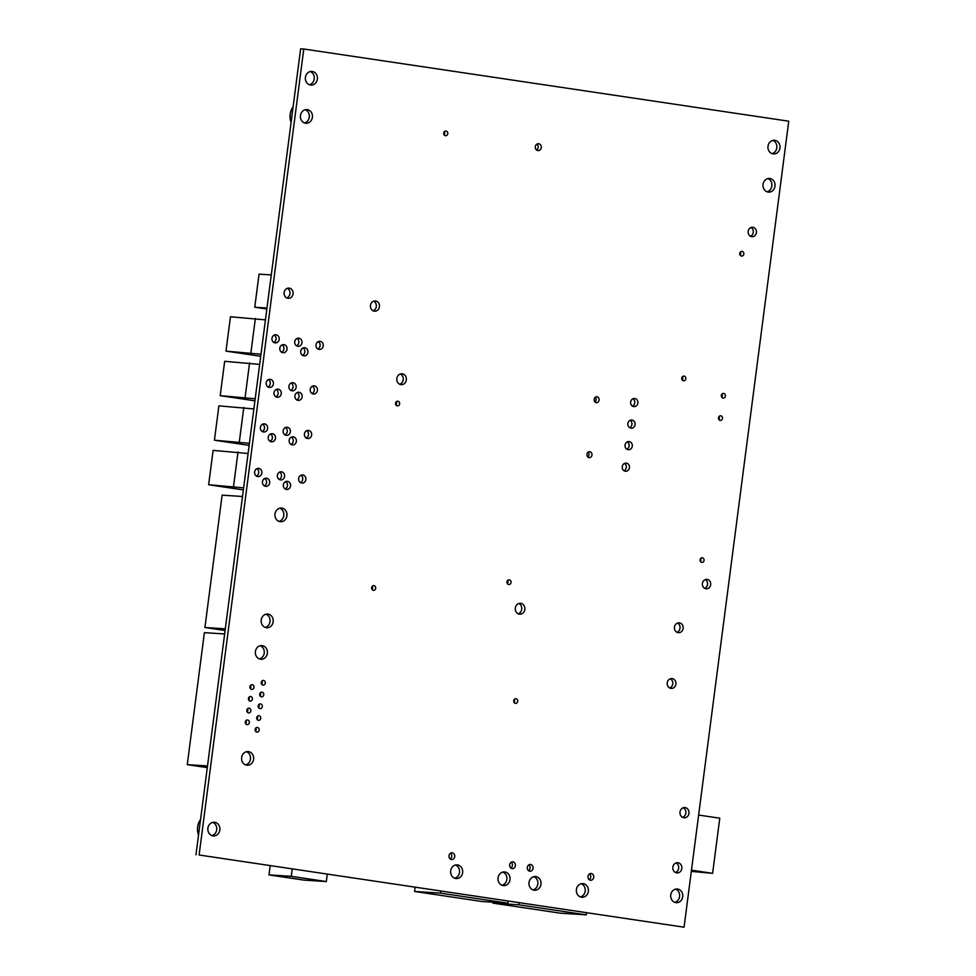 <?xml version="1.0" encoding="UTF-8"?>
<svg xmlns="http://www.w3.org/2000/svg" width="976" height="976" viewBox="0 0 976 976"><rect width="100%" height="100%" fill="white"/><g stroke="black" fill="none" stroke-linecap="round" stroke-linejoin="round"><path stroke-width="1.46" d="M788.742 121.207L684.066 927.2L199.104 855L303.78 49.007L788.742 121.207M199.104 855L684.066 927.2M195.969 854.793L300.645 48.8L303.78 49.007M508.764 584.526A2.355 2.074 -86.3 0 1 509.216 579.842A2.355 2.074 -86.3 0 1 508.911 584.539A2.355 2.074 -86.3 0 1 508.764 584.526M507.593 580.561A2.355 2.074 -86.3 0 1 507.398 583.624M397.342 405.894A2.355 2.074 -86.3 0 1 397.805 401.209A2.355 2.074 -86.3 0 1 397.5 405.906A2.355 2.074 -86.3 0 1 397.342 405.894M396.183 401.929A2.355 2.074 -86.3 0 1 395.975 404.991M373.393 590.321A2.355 2.074 -86.3 0 1 373.845 585.637A2.355 2.074 -86.3 0 1 373.54 590.334A2.355 2.074 -86.3 0 1 373.393 590.321M372.222 586.356A2.355 2.074 -86.3 0 1 372.027 589.419M537.874 150.56A3.428 3.013 -86.3 0 1 538.545 143.74A3.428 3.013 -86.3 0 1 538.093 150.585A3.428 3.013 -86.3 0 1 537.874 150.56M536.934 144.143A3.428 3.013 -86.3 0 1 536.556 149.975M445.495 135.725A2.355 2.074 -86.3 0 1 445.959 131.04A2.355 2.074 -86.3 0 1 445.654 135.737A2.355 2.074 -86.3 0 1 445.495 135.725M444.336 131.76A2.355 2.074 -86.3 0 1 444.141 134.822M287.944 298.302A5.136 4.526 -86.3 0 1 284.114 292.739A5.136 4.526 -86.3 0 1 288.933 288.091A5.136 4.526 -86.3 0 1 293.117 293.508A5.136 4.526 -86.3 0 1 288.274 298.339A5.136 4.526 -86.3 0 1 287.944 298.302M287.347 288.31A5.136 4.526 -86.3 0 1 289.982 293.3A5.136 4.526 -86.3 0 1 286.724 297.924M374.308 311.161A5.136 4.526 -86.3 0 1 370.465 305.598A5.136 4.526 -86.3 0 1 375.296 300.95A5.136 4.526 -86.3 0 1 379.481 306.366A5.136 4.526 -86.3 0 1 374.638 311.198A5.136 4.526 -86.3 0 1 374.308 311.161M373.71 301.169A5.136 4.526 -86.3 0 1 376.346 306.159A5.136 4.526 -86.3 0 1 373.088 310.783M741.553 256.066A2.355 2.074 -86.3 0 1 742.004 251.381A2.355 2.074 -86.3 0 1 741.699 256.078A2.355 2.074 -86.3 0 1 741.553 256.066M740.381 252.101A2.355 2.074 -86.3 0 1 740.186 255.163M723.106 398.074A2.355 2.074 -86.3 0 1 723.558 393.389A2.355 2.074 -86.3 0 1 723.253 398.086A2.355 2.074 -86.3 0 1 723.106 398.074M721.935 394.109A2.355 2.074 -86.3 0 1 721.74 397.159M720.203 420.436A2.355 2.074 -86.3 0 1 720.654 415.764A2.355 2.074 -86.3 0 1 720.349 420.461A2.355 2.074 -86.3 0 1 720.203 420.436M719.031 416.471A2.355 2.074 -86.3 0 1 718.836 419.534M701.756 562.444A2.355 2.074 -86.3 0 1 702.208 557.772A2.355 2.074 -86.3 0 1 701.903 562.469A2.355 2.074 -86.3 0 1 701.756 562.444M700.585 558.479A2.355 2.074 -86.3 0 1 700.39 561.542M589.138 457.659A3.001 2.635 -86.3 0 1 589.724 451.693A3.001 2.635 -86.3 0 1 589.333 457.671A3.001 2.635 -86.3 0 1 589.138 457.659M588.113 452.181A3.001 2.635 -86.3 0 1 587.808 456.988M596.287 402.673A3.001 2.635 -86.3 0 1 596.861 396.72A3.001 2.635 -86.3 0 1 596.47 402.698A3.001 2.635 -86.3 0 1 596.287 402.673M595.25 397.208A3.001 2.635 -86.3 0 1 594.945 402.002M262.995 685.103A2.355 2.074 -86.3 0 1 263.447 680.418A2.355 2.074 -86.3 0 1 263.154 685.115A2.355 2.074 -86.3 0 1 262.995 685.103M261.824 681.138A2.355 2.074 -86.3 0 1 261.629 684.2M261.47 696.852A2.355 2.074 -86.3 0 1 261.922 692.167A2.355 2.074 -86.3 0 1 261.617 696.864A2.355 2.074 -86.3 0 1 261.47 696.852M260.299 692.887A2.355 2.074 -86.3 0 1 260.104 695.949M259.945 708.6A2.355 2.074 -86.3 0 1 260.397 703.916A2.355 2.074 -86.3 0 1 260.092 708.625A2.355 2.074 -86.3 0 1 259.945 708.6M258.774 704.635A2.355 2.074 -86.3 0 1 258.579 707.698M258.42 720.349A2.355 2.074 -86.3 0 1 258.872 715.676A2.355 2.074 -86.3 0 1 258.567 720.373A2.355 2.074 -86.3 0 1 258.42 720.349M257.249 716.384A2.355 2.074 -86.3 0 1 257.054 719.446M256.895 732.11A2.355 2.074 -86.3 0 1 257.347 727.425A2.355 2.074 -86.3 0 1 257.042 732.122A2.355 2.074 -86.3 0 1 256.895 732.11M255.724 728.145A2.355 2.074 -86.3 0 1 255.529 731.195M251.637 689.398A2.355 2.074 -86.3 0 1 252.089 684.713A2.355 2.074 -86.3 0 1 251.796 689.422A2.355 2.074 -86.3 0 1 251.637 689.398M250.466 685.433A2.355 2.074 -86.3 0 1 250.271 688.495M250.112 701.146A2.355 2.074 -86.3 0 1 250.564 696.474A2.355 2.074 -86.3 0 1 250.259 701.171A2.355 2.074 -86.3 0 1 250.112 701.146M248.941 697.181A2.355 2.074 -86.3 0 1 248.746 700.243M248.587 712.907A2.355 2.074 -86.3 0 1 249.039 708.222A2.355 2.074 -86.3 0 1 248.734 712.919A2.355 2.074 -86.3 0 1 248.587 712.907M247.416 708.942A2.355 2.074 -86.3 0 1 247.221 711.992M247.062 724.656A2.355 2.074 -86.3 0 1 247.514 719.971A2.355 2.074 -86.3 0 1 247.209 724.668A2.355 2.074 -86.3 0 1 247.062 724.656M245.891 720.691A2.355 2.074 -86.3 0 1 245.696 723.753M246.745 765.184A6.844 6.027 -86.3 0 1 241.621 757.754A6.844 6.027 -86.3 0 1 248.063 751.569A6.844 6.027 -86.3 0 1 253.638 758.791A6.844 6.027 -86.3 0 1 247.184 765.233A6.844 6.027 -86.3 0 1 246.745 765.184M246.477 751.703A6.844 6.027 -86.3 0 1 250.503 758.584A6.844 6.027 -86.3 0 1 245.623 764.891M260.507 659.215A6.844 6.027 -86.3 0 1 255.383 651.797A6.844 6.027 -86.3 0 1 261.824 645.6A6.844 6.027 -86.3 0 1 267.4 652.822A6.844 6.027 -86.3 0 1 260.946 659.264A6.844 6.027 -86.3 0 1 260.507 659.215M260.238 645.734A6.844 6.027 -86.3 0 1 264.264 652.615A6.844 6.027 -86.3 0 1 259.384 658.922M275.122 342.881A4.063 3.575 -86.3 0 1 275.903 334.792A4.063 3.575 -86.3 0 1 275.378 342.905A4.063 3.575 -86.3 0 1 275.122 342.881M274.317 335.11A4.063 3.575 -86.3 0 1 273.841 342.393M282.967 352.702A4.063 3.575 -86.3 0 1 283.76 344.613A4.063 3.575 -86.3 0 1 283.235 352.726A4.063 3.575 -86.3 0 1 282.967 352.702M282.162 344.918A4.063 3.575 -86.3 0 1 281.686 352.214M297.875 346.273A4.063 3.575 -86.3 0 1 298.668 338.184A4.063 3.575 -86.3 0 1 298.144 346.297A4.063 3.575 -86.3 0 1 297.875 346.273M297.07 338.489A4.063 3.575 -86.3 0 1 296.594 345.785M303.865 355.813A4.063 3.575 -86.3 0 1 304.646 347.724A4.063 3.575 -86.3 0 1 304.122 355.837A4.063 3.575 -86.3 0 1 303.865 355.813M303.048 348.029A4.063 3.575 -86.3 0 1 302.584 355.325M319.14 349.432A4.063 3.575 -86.3 0 1 319.933 341.344A4.063 3.575 -86.3 0 1 319.396 349.469A4.063 3.575 -86.3 0 1 319.14 349.432M318.335 341.661A4.063 3.575 -86.3 0 1 317.859 348.944M257.762 476.508A4.063 3.575 -86.3 0 1 258.555 468.419A4.063 3.575 -86.3 0 1 258.03 476.532A4.063 3.575 -86.3 0 1 257.762 476.508M256.956 468.736A4.063 3.575 -86.3 0 1 256.481 476.02M265.618 486.329A4.063 3.575 -86.3 0 1 266.399 478.24A4.063 3.575 -86.3 0 1 265.875 486.353A4.063 3.575 -86.3 0 1 265.618 486.329M264.813 478.545A4.063 3.575 -86.3 0 1 264.337 485.841M280.527 479.899A4.063 3.575 -86.3 0 1 281.308 471.811A4.063 3.575 -86.3 0 1 280.783 479.924A4.063 3.575 -86.3 0 1 280.527 479.899M279.709 472.116A4.063 3.575 -86.3 0 1 279.246 479.411M286.505 489.44A4.063 3.575 -86.3 0 1 287.298 481.351A4.063 3.575 -86.3 0 1 286.773 489.464A4.063 3.575 -86.3 0 1 286.505 489.44M285.7 481.656A4.063 3.575 -86.3 0 1 285.224 488.952M301.791 483.059A4.063 3.575 -86.3 0 1 302.572 474.97A4.063 3.575 -86.3 0 1 302.048 483.083A4.063 3.575 -86.3 0 1 301.791 483.059M300.974 475.288A4.063 3.575 -86.3 0 1 300.51 482.571M519.378 614.16A5.453 4.807 -86.3 0 1 515.304 608.243A5.453 4.807 -86.3 0 1 520.44 603.302A5.453 4.807 -86.3 0 1 524.881 609.061A5.453 4.807 -86.3 0 1 519.732 614.197A5.453 4.807 -86.3 0 1 519.378 614.16M518.854 603.497A5.453 4.807 -86.3 0 1 521.745 608.853A5.453 4.807 -86.3 0 1 518.183 613.794M675.856 902.629A6.844 6.027 -86.3 0 1 670.732 895.199A6.844 6.027 -86.3 0 1 677.173 889.002A6.844 6.027 -86.3 0 1 682.749 896.224A6.844 6.027 -86.3 0 1 676.295 902.678A6.844 6.027 -86.3 0 1 675.856 902.629M675.587 889.136A6.844 6.027 -86.3 0 1 679.613 896.029A6.844 6.027 -86.3 0 1 674.733 902.336M266.302 627.69A6.844 6.027 -86.3 0 1 261.19 620.26A6.844 6.027 -86.3 0 1 267.631 614.063A6.844 6.027 -86.3 0 1 273.207 621.297A6.844 6.027 -86.3 0 1 266.741 627.739A6.844 6.027 -86.3 0 1 266.302 627.69M266.045 614.209A6.844 6.027 -86.3 0 1 270.059 621.09A6.844 6.027 -86.3 0 1 265.191 627.397M280.075 521.684A6.844 6.027 -86.3 0 1 274.951 514.254A6.844 6.027 -86.3 0 1 281.393 508.057A6.844 6.027 -86.3 0 1 286.968 515.279A6.844 6.027 -86.3 0 1 280.515 521.733A6.844 6.027 -86.3 0 1 280.075 521.684M279.807 508.191A6.844 6.027 -86.3 0 1 283.833 515.084A6.844 6.027 -86.3 0 1 278.953 521.391M305.549 123.208A6.844 6.027 -86.3 0 1 300.437 115.778A6.844 6.027 -86.3 0 1 306.879 109.593A6.844 6.027 -86.3 0 1 312.454 116.815A6.844 6.027 -86.3 0 1 305.988 123.257A6.844 6.027 -86.3 0 1 305.549 123.208M305.293 109.727A6.844 6.027 -86.3 0 1 309.319 116.608A6.844 6.027 -86.3 0 1 304.439 122.915M683.542 380.774A2.355 2.074 -86.3 0 1 684.005 376.089A2.355 2.074 -86.3 0 1 683.7 380.786A2.355 2.074 -86.3 0 1 683.542 380.774M682.383 376.809A2.355 2.074 -86.3 0 1 682.187 379.871M678.21 632.631A4.917 4.331 -86.3 0 1 679.162 622.847A4.917 4.331 -86.3 0 1 678.527 632.668A4.917 4.331 -86.3 0 1 678.21 632.631M677.576 623.078A4.917 4.331 -86.3 0 1 676.978 632.228M670.976 688.373A4.917 4.331 -86.3 0 1 671.927 678.588A4.917 4.331 -86.3 0 1 671.293 688.409A4.917 4.331 -86.3 0 1 670.976 688.373M670.341 678.82A4.917 4.331 -86.3 0 1 669.743 687.97M676.673 872.91A5.136 4.526 -86.3 0 1 672.83 867.347A5.136 4.526 -86.3 0 1 677.661 862.699A5.136 4.526 -86.3 0 1 681.846 868.115A5.136 4.526 -86.3 0 1 677.002 872.947A5.136 4.526 -86.3 0 1 676.673 872.91M676.075 862.918A5.136 4.526 -86.3 0 1 678.698 867.908A5.136 4.526 -86.3 0 1 675.453 872.52M683.834 817.766A5.136 4.526 -86.3 0 1 679.991 812.191A5.136 4.526 -86.3 0 1 684.823 807.555A5.136 4.526 -86.3 0 1 689.007 812.971A5.136 4.526 -86.3 0 1 684.164 817.803A5.136 4.526 -86.3 0 1 683.834 817.766M683.237 807.762A5.136 4.526 -86.3 0 1 685.872 812.764A5.136 4.526 -86.3 0 1 682.614 817.376M212.988 835.883A6.844 6.027 -86.3 0 1 207.876 828.453A6.844 6.027 -86.3 0 1 214.317 822.256A6.844 6.027 -86.3 0 1 219.893 829.478A6.844 6.027 -86.3 0 1 213.439 835.92A6.844 6.027 -86.3 0 1 212.988 835.883M212.731 822.39A6.844 6.027 -86.3 0 1 216.757 829.271A6.844 6.027 -86.3 0 1 211.877 835.59M633.802 406.577A4.063 3.575 -86.3 0 1 634.595 398.489A4.063 3.575 -86.3 0 1 634.058 406.602A4.063 3.575 -86.3 0 1 633.802 406.577M632.997 398.794A4.063 3.575 -86.3 0 1 632.521 406.089M631.008 428.122A4.063 3.575 -86.3 0 1 631.789 420.034A4.063 3.575 -86.3 0 1 631.265 428.159A4.063 3.575 -86.3 0 1 631.008 428.122M630.191 420.351A4.063 3.575 -86.3 0 1 629.727 427.634M628.202 449.68A4.063 3.575 -86.3 0 1 628.995 441.591A4.063 3.575 -86.3 0 1 628.471 449.704A4.063 3.575 -86.3 0 1 628.202 449.68M627.397 441.896A4.063 3.575 -86.3 0 1 626.921 449.192M625.409 471.225A4.063 3.575 -86.3 0 1 626.189 463.136A4.063 3.575 -86.3 0 1 625.665 471.249A4.063 3.575 -86.3 0 1 625.409 471.225M624.591 463.454A4.063 3.575 -86.3 0 1 624.128 470.737M269.339 387.423A4.063 3.575 -86.3 0 1 270.12 379.335A4.063 3.575 -86.3 0 1 269.596 387.448A4.063 3.575 -86.3 0 1 269.339 387.423M268.522 379.652A4.063 3.575 -86.3 0 1 268.058 386.935M277.184 397.244A4.063 3.575 -86.3 0 1 277.977 389.156A4.063 3.575 -86.3 0 1 277.452 397.269A4.063 3.575 -86.3 0 1 277.184 397.244M276.379 389.461A4.063 3.575 -86.3 0 1 275.903 396.756M292.092 390.815A4.063 3.575 -86.3 0 1 292.873 382.726A4.063 3.575 -86.3 0 1 292.349 390.839A4.063 3.575 -86.3 0 1 292.092 390.815M291.287 383.031A4.063 3.575 -86.3 0 1 290.811 390.327M298.083 400.355A4.063 3.575 -86.3 0 1 298.863 392.267A4.063 3.575 -86.3 0 1 298.339 400.38A4.063 3.575 -86.3 0 1 298.083 400.355M297.265 392.572A4.063 3.575 -86.3 0 1 296.802 399.867M313.357 393.975A4.063 3.575 -86.3 0 1 314.138 385.886A4.063 3.575 -86.3 0 1 313.613 394.011A4.063 3.575 -86.3 0 1 313.357 393.975M312.552 386.203A4.063 3.575 -86.3 0 1 312.076 393.487M400.892 384.629A5.453 4.807 -86.3 0 1 396.817 378.712A5.453 4.807 -86.3 0 1 401.941 373.784A5.453 4.807 -86.3 0 1 406.382 379.53A5.453 4.807 -86.3 0 1 401.246 384.666A5.453 4.807 -86.3 0 1 400.892 384.629M400.355 373.979A5.453 4.807 -86.3 0 1 403.247 379.335A5.453 4.807 -86.3 0 1 399.684 384.263M768.136 192.077A6.844 6.027 -86.3 0 1 763.025 184.647A6.844 6.027 -86.3 0 1 769.454 178.462A6.844 6.027 -86.3 0 1 775.029 185.684A6.844 6.027 -86.3 0 1 768.576 192.126A6.844 6.027 -86.3 0 1 768.136 192.077M767.88 178.596A6.844 6.027 -86.3 0 1 771.894 185.477A6.844 6.027 -86.3 0 1 767.026 191.784M751.703 236.656A4.709 4.148 -86.3 0 1 752.606 227.286A4.709 4.148 -86.3 0 1 751.996 236.692A4.709 4.148 -86.3 0 1 751.703 236.656M751.02 227.542A4.709 4.148 -86.3 0 1 750.459 236.241M705.965 588.748A4.709 4.148 -86.3 0 1 706.88 579.378A4.709 4.148 -86.3 0 1 706.27 588.784A4.709 4.148 -86.3 0 1 705.965 588.748M705.282 579.634A4.709 4.148 -86.3 0 1 704.721 588.333M515.401 703.391A2.355 2.074 -86.3 0 1 515.853 698.718A2.355 2.074 -86.3 0 1 515.548 703.415A2.355 2.074 -86.3 0 1 515.401 703.391M514.23 699.426A2.355 2.074 -86.3 0 1 514.035 702.488M263.557 431.965A4.063 3.575 -86.3 0 1 264.337 423.877A4.063 3.575 -86.3 0 1 263.813 431.99A4.063 3.575 -86.3 0 1 263.557 431.965M262.739 424.194A4.063 3.575 -86.3 0 1 262.263 431.477M271.401 441.786A4.063 3.575 -86.3 0 1 272.194 433.698A4.063 3.575 -86.3 0 1 271.657 441.811A4.063 3.575 -86.3 0 1 271.401 441.786M270.596 434.003A4.063 3.575 -86.3 0 1 270.12 441.298M286.31 435.357A4.063 3.575 -86.3 0 1 287.09 427.268A4.063 3.575 -86.3 0 1 286.566 435.381A4.063 3.575 -86.3 0 1 286.31 435.357M285.492 427.573A4.063 3.575 -86.3 0 1 285.029 434.869M292.288 444.897A4.063 3.575 -86.3 0 1 293.081 436.809A4.063 3.575 -86.3 0 1 292.556 444.922A4.063 3.575 -86.3 0 1 292.288 444.897M291.482 437.114A4.063 3.575 -86.3 0 1 291.007 444.409M307.574 438.517A4.063 3.575 -86.3 0 1 308.355 430.428A4.063 3.575 -86.3 0 1 307.83 438.553A4.063 3.575 -86.3 0 1 307.574 438.517M306.757 430.745A4.063 3.575 -86.3 0 1 306.293 438.029M310.514 85.034A6.844 6.027 -86.3 0 1 305.39 77.604A6.844 6.027 -86.3 0 1 311.832 71.407A6.844 6.027 -86.3 0 1 317.407 78.629A6.844 6.027 -86.3 0 1 310.954 85.083A6.844 6.027 -86.3 0 1 310.514 85.034M310.246 71.541A6.844 6.027 -86.3 0 1 314.272 78.434A6.844 6.027 -86.3 0 1 309.392 84.741M773.09 153.903A6.844 6.027 -86.3 0 1 767.978 146.473A6.844 6.027 -86.3 0 1 774.419 140.276A6.844 6.027 -86.3 0 1 779.995 147.498A6.844 6.027 -86.3 0 1 773.529 153.952A6.844 6.027 -86.3 0 1 773.09 153.903M772.833 140.41A6.844 6.027 -86.3 0 1 776.859 147.303A6.844 6.027 -86.3 0 1 771.979 153.61M590.456 880.267A3.428 3.013 -86.3 0 1 591.114 873.459A3.428 3.013 -86.3 0 1 590.675 880.291A3.428 3.013 -86.3 0 1 590.456 880.267M589.516 873.862A3.428 3.013 -86.3 0 1 589.138 879.693M581.489 897.225A6.844 6.027 -86.3 0 1 576.377 889.795A6.844 6.027 -86.3 0 1 582.806 883.609A6.844 6.027 -86.3 0 1 588.382 890.832A6.844 6.027 -86.3 0 1 581.928 897.273A6.844 6.027 -86.3 0 1 581.489 897.225M581.22 883.744A6.844 6.027 -86.3 0 1 585.246 890.624A6.844 6.027 -86.3 0 1 580.378 896.932M534.104 890.173A6.844 6.027 -86.3 0 1 528.992 882.743A6.844 6.027 -86.3 0 1 535.434 876.546A6.844 6.027 -86.3 0 1 541.009 883.768A6.844 6.027 -86.3 0 1 534.543 890.222A6.844 6.027 -86.3 0 1 534.104 890.173M533.848 876.68A6.844 6.027 -86.3 0 1 537.874 883.573A6.844 6.027 -86.3 0 1 532.994 889.88M529.797 871.239A3.428 3.013 -86.3 0 1 530.456 864.431A3.428 3.013 -86.3 0 1 530.017 871.263A3.428 3.013 -86.3 0 1 529.797 871.239M528.858 864.834A3.428 3.013 -86.3 0 1 528.48 870.665M512.119 868.603A3.428 3.013 -86.3 0 1 512.778 861.796A3.428 3.013 -86.3 0 1 512.339 868.628A3.428 3.013 -86.3 0 1 512.119 868.603M511.18 862.198A3.428 3.013 -86.3 0 1 510.802 868.03M503.152 885.561A6.844 6.027 -86.3 0 1 498.028 878.132A6.844 6.027 -86.3 0 1 504.47 871.946A6.844 6.027 -86.3 0 1 510.045 879.169A6.844 6.027 -86.3 0 1 503.592 885.61A6.844 6.027 -86.3 0 1 503.152 885.561M502.884 872.08A6.844 6.027 -86.3 0 1 506.91 878.961A6.844 6.027 -86.3 0 1 502.03 885.269M455.768 878.51A6.844 6.027 -86.3 0 1 450.656 871.08A6.844 6.027 -86.3 0 1 457.097 864.882A6.844 6.027 -86.3 0 1 462.673 872.105A6.844 6.027 -86.3 0 1 456.207 878.559A6.844 6.027 -86.3 0 1 455.768 878.51M455.511 865.017A6.844 6.027 -86.3 0 1 459.525 871.91A6.844 6.027 -86.3 0 1 454.657 878.217M451.461 859.575A3.428 3.013 -86.3 0 1 452.12 852.768A3.428 3.013 -86.3 0 1 451.681 859.6A3.428 3.013 -86.3 0 1 451.461 859.575M450.522 853.17A3.428 3.013 -86.3 0 1 450.143 858.99M255.187 398.769L220.21 395.658L224.675 361.303L259.653 364.414M245.122 397.269L249.575 362.913M254.919 400.831L220.21 395.658M243.622 487.854L208.644 484.743L213.11 450.387L248.087 453.498M233.545 486.353L238.01 451.998M243.353 489.915L208.644 484.743M260.97 354.227L225.993 351.116L230.458 316.761L265.435 319.872M250.905 352.726L255.37 318.371M260.714 356.289L225.993 351.116M207.498 765.953L187.258 764.647L204.399 632.655L224.651 633.961L207.498 765.953M207.29 767.624L187.258 764.647M698.633 815.045L719.776 818.193L712.614 873.337L691.313 871.385M712.614 873.337L691.472 870.189M266.851 309.026L254.76 307.22L259.055 274.134L271.279 274.927M266.973 308.013L254.76 307.22M327.277 874.35L326.338 881.56L304.061 880.12L268.998 874.899L270.169 865.846M326.338 881.56L291.275 876.338L268.998 874.899M291.275 876.338L292.214 869.128M586.515 912.938L586.259 914.854L560.346 913.17L492.892 903.129L493.014 902.227M586.259 914.854L518.817 904.801L492.892 903.129M518.817 904.801L519.061 902.898M225.31 628.825L204.923 627.507L222.113 495.161L242.499 496.479M225.09 630.508L204.923 627.507M508.167 901.275L507.923 903.19L481.998 901.507L414.556 891.466L415.081 887.416M507.923 903.19L440.469 893.138L414.556 891.466M440.469 893.138L440.725 891.234M249.405 443.311L214.427 440.2L218.892 405.845L253.87 408.956M239.327 441.811L243.793 407.456M249.136 445.373L214.427 440.2M200.556 819.45A14.982 13.188 93.7 0 0 198.531 835.005M200.544 819.572A14.982 13.188 93.7 0 0 198.555 834.87M293.117 106.774A14.982 13.188 93.7 0 0 291.092 122.342M293.093 106.909A14.982 13.188 93.7 0 0 291.116 122.195"/></g></svg>
